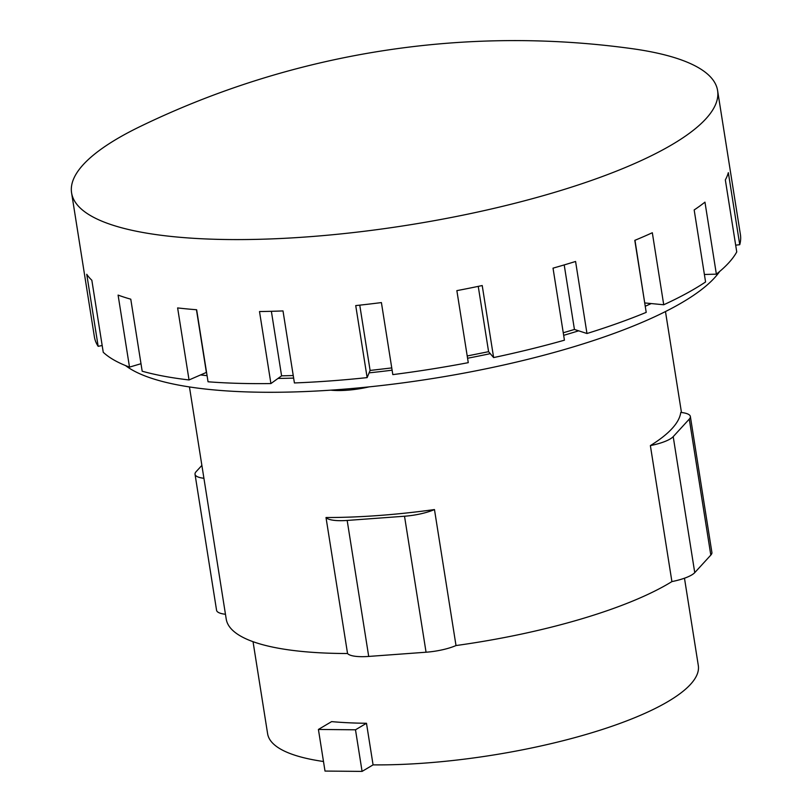 <?xml version="1.0" encoding="UTF-8"?>
<svg xmlns="http://www.w3.org/2000/svg" width="812" height="812" viewBox="0 0 812 812"><rect width="100%" height="100%" fill="white"/><g stroke="black" fill="none" stroke-linecap="round" stroke-linejoin="round"><path stroke-width="1.22" d="M366.486 723.269A218.032 56.332 -9 0 1 331.621 721.614L318.416 729.45L325.003 771.065L362.081 771.4L355.494 729.795L366.486 723.269L373.073 764.874L362.081 771.4M318.416 729.45L355.494 729.795M684.475 578.205L698.31 665.535A218.032 56.332 171 0 1 588.578 733.723A218.032 56.332 171 0 1 373.073 764.874M323.491 761.504A218.032 56.332 171 0 1 267.615 733.743L253.039 641.683M203.913 478.278A30.125 7.785 171 0 1 195.032 474.299A30.125 7.785 171 0 1 196.108 471.691L201.873 465.398M434.471 509.56A30.125 7.785 171 0 1 404.518 516.229L347.171 520.441A30.125 7.785 171 0 1 326.008 517.528A240.981 62.26 -9 0 0 434.471 509.56L456.009 645.55A240.981 62.26 -9 0 0 580.976 619.059A240.981 62.26 -9 0 0 671.91 581.595L650.371 445.605A240.981 62.26 -9 0 0 680.76 412.445A30.125 7.785 171 0 1 690.362 416.505A30.125 7.785 171 0 1 689.276 419.104L673.209 436.643A30.125 7.785 171 0 1 650.371 445.605M189.45 386.948L226.223 619.089A240.981 62.26 -9 0 0 347.546 653.518A30.125 7.785 -9 0 0 368.709 656.431L426.056 652.219A30.125 7.785 -9 0 0 456.009 645.55M671.91 581.595A30.125 7.785 -9 0 0 694.747 572.633L710.815 555.093A30.125 7.785 -9 0 0 711.901 552.485L690.362 416.505M347.546 653.518L326.008 517.528M195.032 474.299L216.571 610.289A30.125 7.785 -9 0 0 225.452 614.268M553.023 192.83A327.033 84.489 171 0 1 71.588 192.86A327.033 84.489 171 0 1 140.375 126.418A858.761 858.761 0 0 1 631.645 48.608A327.033 84.489 171 0 1 717.595 90.538A327.033 84.489 171 0 1 553.023 192.83M359.757 305.15L370.099 370.445L367.136 377.61L355.727 305.586A327.033 84.489 -9 0 0 381.407 302.582L392.815 374.616A327.033 84.489 171 0 0 468.27 362.659L456.862 290.635A327.033 84.489 -9 0 0 482.216 285.54L493.625 357.574L488.591 351.677L467.215 355.971M271.37 311.3L281.591 375.844L270.914 383.568L259.505 311.544A327.033 84.489 -9 0 0 283.002 310.925L294.411 382.949A327.033 84.489 171 0 0 367.136 377.61M196.453 309.737L206.38 372.414L189.034 379.955L177.625 307.921A327.033 84.489 -9 0 0 196.646 309.748L208.045 381.782A327.033 84.489 171 0 0 270.914 383.568M140.994 363.715L129.504 367.115L118.095 295.091A327.033 84.489 -9 0 0 130.773 299.181L142.181 371.206A327.033 84.489 171 0 0 189.034 379.955M102.18 345.516L98.161 346.318L86.752 274.283A327.033 84.489 -9 0 0 91.837 280.241L103.246 352.276A327.033 84.489 171 0 0 129.504 367.115M493.625 357.574A327.033 84.489 171 0 0 564.431 340.187L553.023 268.153A327.033 84.489 -9 0 0 564.421 264.854A327.033 84.489 -9 0 0 575.576 261.474L586.974 333.509A327.033 84.489 171 0 0 646.21 312.376L634.801 240.352A327.033 84.489 -9 0 0 652.32 232.739L663.729 304.764A327.033 84.489 171 0 0 705.577 281.967L694.169 209.943A327.033 84.489 -9 0 0 704.958 202.137L716.367 274.162A327.033 84.489 171 0 0 736.748 251.933L725.339 179.899A327.033 84.489 -9 0 0 728.334 172.662L739.742 244.696L735.682 245.173M330.778 390.156A38.732 10.008 -9 0 0 369.064 386.877M293.244 375.54L281.591 375.844M391.76 367.917L370.099 370.445M478.248 286.382L488.591 351.677M98.161 346.318A327.033 84.489 171 0 1 94.405 336.919L71.588 192.86M564.208 264.925L574.429 329.459L563.264 332.768M586.974 333.509L574.429 329.459M634.974 240.281L644.728 303.028M663.729 304.764L644.901 302.957M716.367 274.162L704.4 274.476M717.595 90.538L740.412 234.597A327.033 84.489 171 0 1 739.742 244.696M200.564 374.941A309.829 80.043 -9 0 0 207.08 375.662M278.008 378.433A309.829 80.043 -9 0 0 293.639 378.098M369.105 372.85A309.829 80.043 -9 0 0 392.115 370.191M467.57 358.244A309.829 80.043 -9 0 0 490.286 353.656M563.67 335.326A309.829 80.043 -9 0 0 567.507 334.199A309.829 80.043 -9 0 0 578.641 330.819M645.236 306.256A309.829 80.043 -9 0 0 651.214 303.566M125.505 365.562A309.829 80.043 -9 0 0 569.689 347.993A309.829 80.043 -9 0 0 719.686 271.452M368.709 656.431L347.171 520.441M426.056 652.219L404.518 516.229M694.747 572.633L673.209 436.643M710.815 555.093L689.276 419.104M681.471 412.516L665.475 311.554"/></g></svg>
